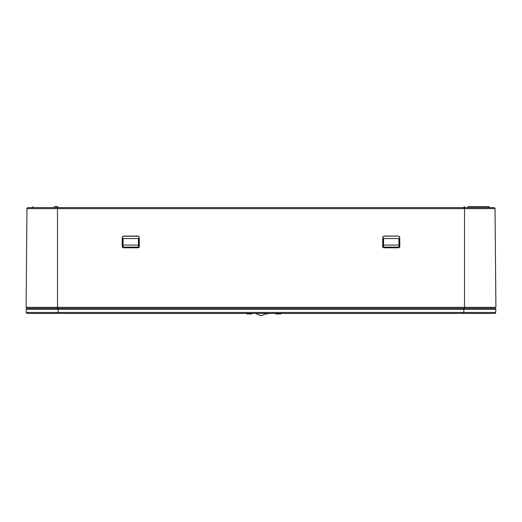 <?xml version="1.0" encoding="UTF-8"?>
<svg xmlns="http://www.w3.org/2000/svg" width="522" height="522" viewBox="0 0 522 522"><rect width="100%" height="100%" fill="white"/><g stroke="black" fill="none" stroke-linecap="round" stroke-linejoin="round"><path stroke-width="0.78" d="M399.65 247.167L399.558 236.753M382.835 247.18L382.926 236.747M139.165 247.167L139.074 236.753M122.35 247.167L122.442 236.753M383.5 245.059L398.991 245.059L398.873 238.547L383.611 238.547L383.461 247.297L399.03 247.297L399.036 247.663M122.964 247.663L122.97 247.297L138.539 247.297L138.545 247.663M383.461 247.297L383.455 247.669M398.991 245.059L399.03 247.297M383.461 247.121L399.023 247.121M123.009 245.059L123.127 238.547L138.389 238.547L138.539 247.121L122.977 247.121L123.009 245.059L138.5 245.059M27.327 313.435A1.018 1.018 0 0 1 26.309 312.469A1.018 1.018 0 0 0 27.327 313.435L58.17 313.435L27.327 313.435A1.018 1.018 0 0 1 26.309 312.469L26.146 309.311L27.111 308.352L57.498 308.345L57.498 307.327L26.1 307.327L26.961 208.624L57.498 208.624L57.498 307.327L495.9 307.327L495.039 208.624A1.018 1.018 0 0 0 494.021 207.612L27.979 207.612A1.018 1.018 0 0 0 26.961 208.624A1.018 1.018 0 0 1 27.979 207.612M489.871 207.612L464.502 207.612L464.502 208.624L495.039 208.624M33.075 206.725L32.064 207.612L57.498 207.612L57.498 208.624L464.502 208.624L464.502 308.352L494.889 308.345L495.9 307.327M123.342 236.205L138.173 236.205L139.243 237.086L139.328 246.762L138.31 247.787L123.205 247.787L122.187 246.762L122.272 237.086L123.342 236.205L122.272 237.086M139.243 237.086L138.226 236.075L123.29 236.075M383.774 236.075L398.71 236.075L399.728 237.086L399.813 246.762L398.795 247.787L383.69 247.787L382.672 246.762L382.757 237.086L383.827 236.205L382.809 237.229M464.502 308.352L57.498 308.352L58.17 308.352L58.17 309.311L495.854 309.311L494.889 308.352L495.854 309.311L495.691 312.469A1.018 1.018 0 0 1 494.673 313.435L463.83 313.435L494.673 313.435A1.018 1.018 0 0 0 495.691 312.469L495.854 309.311M26.1 307.327L27.118 308.352L26.146 309.311L58.17 309.311L58.17 312.469L463.83 312.469L463.83 308.352M26.146 309.311L26.309 312.469L58.17 312.469L58.17 313.435L463.83 313.435L463.83 312.469L495.691 312.469A1.018 1.018 0 0 1 494.673 313.435M251.774 313.944L251.924 313.435M251.832 313.435L251.832 313.944L251.284 313.944L251.284 313.435L251.31 313.944M251.832 313.944L251.891 313.435M251.265 313.944L246.867 313.944L246.867 313.435M248.159 313.944L248.159 313.435M248.642 313.944L248.642 313.435M265.894 313.944L267.89 313.944L267.89 313.435M265.287 313.944L266.474 313.944L266.474 313.435M276.869 313.435L276.869 313.944L275.668 313.944L275.668 313.435M276.869 313.944L277.906 313.944L277.906 313.435M277.906 313.944L277.985 313.435M277.861 313.944L280.719 313.944L280.719 313.435M382.672 246.762L383.735 247.702L398.756 247.702L399.813 246.762M122.187 246.762L123.244 247.702L138.265 247.702L139.328 246.762M398.71 236.075L383.827 236.205M398.658 236.205L399.728 237.086M463.497 207.612L464.515 206.601M486.38 206.595L488.918 206.595L489.218 207.319M482.935 206.595L481.695 206.595M488.918 206.595L468.397 206.595M477.878 206.595L477.402 206.595M474.648 206.595L469.911 206.595M54.164 206.595L57.485 206.595M58.503 207.612L57.485 206.601M486.236 206.595L467.725 206.595M488.918 206.601L488.99 206.973M250.795 313.944L250.795 313.435M251.141 313.944L251.141 313.435M267.114 313.944L267.114 313.435M267.682 313.944L267.682 313.435M266.161 313.944L266.161 313.487M276.993 313.944L276.993 313.435M277.332 313.944L277.332 313.435M278.076 313.944L278.076 313.435M278.246 313.944L278.246 313.435M278.402 313.944L278.402 313.435M278.696 313.944L278.696 313.435M279.022 313.944L279.022 313.435M279.557 313.944L279.557 313.435M280.144 313.944L280.144 313.435M280.568 313.944L280.568 313.435M488.925 206.725L489.936 207.612M266.22 313.435L262.807 315.19L260.993 315.399L259.121 315.177L255.78 313.435L259.095 315.171L260.993 315.405L262.814 315.197L266.227 313.435"/></g></svg>
